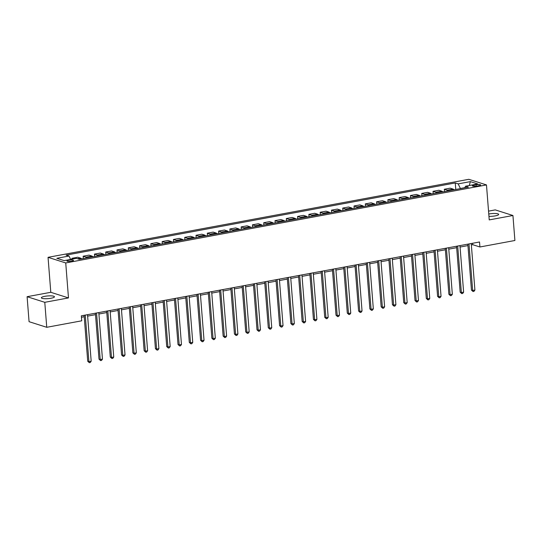 <?xml version="1.0" encoding="UTF-8"?>
<svg xmlns="http://www.w3.org/2000/svg" width="542" height="542" viewBox="0 0 542 542"><rect width="100%" height="100%" fill="white"/><g stroke="black" fill="none" stroke-linecap="round" stroke-linejoin="round"><path stroke-width="0.81" d="M50.962 298.263A6.558 1.355 -4.5 0 0 54.444 296.772A6.558 1.355 -4.5 0 0 44.844 296.318A6.558 1.355 -4.5 0 0 41.368 297.802A6.558 1.355 -4.5 0 0 50.962 298.263M488.952 216.346A6.558 1.355 -4.5 0 0 495.192 215.892A6.558 1.355 -4.5 0 0 498.667 214.402A6.558 1.355 -4.5 0 0 489.074 213.948A6.558 1.355 -4.5 0 0 488.769 214.002M71.761 261.224A3.279 0.677 -4.5 0 0 73.495 260.485A3.279 0.677 -4.5 0 0 68.699 260.255A3.279 0.677 -4.5 0 0 66.957 261A3.279 0.677 -4.5 0 0 71.761 261.224M27.1 296.698L44.783 302.314L68.482 297.924L50.799 292.301L27.1 296.698L29.065 321.684L46.748 327.3L81.734 320.81L81.341 315.817L479.521 241.983L479.914 246.983L514.9 240.492L512.935 215.506L495.252 209.889L488.545 211.136M50.799 292.301L48.048 257.328L468.796 179.307L486.479 184.924L65.731 262.945L48.048 257.328M476.045 184.747L474.06 185.113A3.177 0.657 -4.5 0 0 472.373 185.831A3.177 0.657 -4.5 0 0 477.021 186.055L479.006 185.689A3.177 0.657 -4.5 0 0 480.693 184.964A3.177 0.657 -4.5 0 0 476.045 184.747L476.161 186.184M464.84 187.654L460.388 188.48L458.159 183.88L455.266 182.959L66.117 255.119L69.01 256.034L70.65 259.435M458.159 183.88L470.348 181.617L477.705 183.955L465.517 186.218L464.765 187.81M69.01 256.034L56.822 258.297L64.18 260.634L76.368 258.371L79.261 259.293L468.41 187.132L465.517 186.218M44.783 302.314L46.748 327.3M68.482 297.924L65.731 262.945M486.479 184.924L489.23 219.903L512.935 215.506M471.357 244.957L472.746 244.699L479.914 246.983M81.456 317.26L84.22 316.745M87.628 316.115L95.507 314.651M98.908 314.021L106.794 312.558M110.195 311.928L118.081 310.464M121.483 309.834L129.362 308.371M132.77 307.741L140.649 306.277M144.057 305.647L151.936 304.191M155.344 303.554L163.223 302.097M166.631 301.46L174.51 300.004M177.918 299.374L185.798 297.91M189.199 297.28L197.085 295.817M200.486 295.187L208.372 293.723M211.773 293.093L219.652 291.63M223.06 291L230.939 289.536M234.347 288.906L242.227 287.443M245.634 286.813L253.514 285.356M256.922 284.719L264.801 283.263M268.202 282.626L276.088 281.169M279.489 280.539L287.375 279.076M290.776 278.446L298.656 276.982M302.063 276.352L309.943 274.889M313.351 274.259L321.23 272.795M324.638 272.165L332.517 270.702M335.925 270.072L343.804 268.608M347.205 267.978L355.091 266.515M358.492 265.885L366.378 264.428M369.779 263.791L377.659 262.335M381.067 261.698L388.946 260.241M392.354 259.611L400.233 258.148M403.641 257.518L411.52 256.054M414.928 255.424L422.807 253.961M426.215 253.331L434.095 251.867M437.496 251.237L445.382 249.774M448.783 249.144L456.669 247.68M460.07 247.05L467.949 245.594M472.631 243.263L472.746 244.699M455.266 182.959L455.781 189.476M453.986 189.808A4.099 1.816 -100.5 0 0 453.071 189.077L450.178 188.162L444.311 189.246L444.494 191.57M73.651 258.88L71.869 258.31L71.937 259.198M71.869 258.31L77.736 257.22L80.629 258.141A4.099 1.816 -100.5 0 1 81.544 258.873M86.957 257.863A4.099 1.816 -100.5 0 0 86.043 257.138L83.15 256.217L83.332 258.541M83.15 256.217L89.023 255.126L91.91 256.048A4.099 1.816 -100.5 0 1 92.831 256.779M98.244 255.77A4.099 1.816 -100.5 0 0 97.33 255.045L94.437 254.123L94.62 256.447M94.437 254.123L100.311 253.039L103.197 253.954A4.099 1.816 -100.5 0 1 104.118 254.686M109.531 253.683A4.099 1.816 -100.5 0 0 108.617 252.951L105.724 252.03L105.907 254.354M105.724 252.03L111.591 250.946L114.484 251.861A4.099 1.816 -100.5 0 1 115.399 252.592M120.819 251.59A4.099 1.816 -100.5 0 0 119.904 250.858L117.011 249.937L117.194 252.26M117.011 249.937L122.878 248.853L125.771 249.767A4.099 1.816 -100.5 0 1 126.686 250.499M132.106 249.496A4.099 1.816 -100.5 0 0 131.191 248.764L128.298 247.843L128.481 250.167M128.298 247.843L134.165 246.759L137.058 247.674A4.099 1.816 -100.5 0 1 137.973 248.405M143.393 247.403A4.099 1.816 -100.5 0 0 142.478 246.671L139.585 245.756L139.768 248.073M139.585 245.756L145.452 244.666L148.345 245.587A4.099 1.816 -100.5 0 1 149.26 246.312M154.68 245.309A4.099 1.816 -100.5 0 0 153.759 244.577L150.872 243.663L151.055 245.98M150.872 243.663L156.74 242.572L159.633 243.493A4.099 1.816 -100.5 0 1 160.547 244.218M165.96 243.216A4.099 1.816 -100.5 0 0 165.046 242.484L162.16 241.569L162.336 243.886M162.16 241.569L168.027 240.479L170.92 241.4A4.099 1.816 -100.5 0 1 171.834 242.125M177.248 241.122A4.099 1.816 -100.5 0 0 176.333 240.397L173.44 239.476L173.623 241.793M173.44 239.476L179.314 238.385L182.2 239.307A4.099 1.816 -100.5 0 1 183.121 240.038M188.535 239.029A4.099 1.816 -100.5 0 0 187.62 238.304L184.727 237.382L184.91 239.706M184.727 237.382L190.601 236.292L193.487 237.213A4.099 1.816 -100.5 0 1 194.402 237.945M199.822 236.935A4.099 1.816 -100.5 0 0 198.907 236.21L196.014 235.289L196.197 237.613M196.014 235.289L201.881 234.198L204.774 235.12A4.099 1.816 -100.5 0 1 205.689 235.851M211.109 234.849A4.099 1.816 -100.5 0 0 210.194 234.117L207.301 233.195L207.484 235.519M207.301 233.195L213.169 232.112L216.062 233.026A4.099 1.816 -100.5 0 1 216.976 233.758M222.396 232.755A4.099 1.816 -100.5 0 0 221.482 232.023L218.589 231.102L218.772 233.426M218.589 231.102L224.456 230.018L227.349 230.933A4.099 1.816 -100.5 0 1 228.263 231.664M233.683 230.662A4.099 1.816 -100.5 0 0 232.762 229.93L229.876 229.009L230.059 231.332M229.876 229.009L235.743 227.925L238.636 228.839A4.099 1.816 -100.5 0 1 239.55 229.571M244.97 228.568A4.099 1.816 -100.5 0 0 244.049 227.836L241.163 226.922L241.346 229.239M241.163 226.922L247.03 225.831L249.923 226.752A4.099 1.816 -100.5 0 1 250.838 227.477M256.251 226.475A4.099 1.816 -100.5 0 0 255.336 225.743L252.443 224.828L252.626 227.145M252.443 224.828L258.317 223.738L261.203 224.659A4.099 1.816 -100.5 0 1 262.125 225.384M267.538 224.381A4.099 1.816 -100.5 0 0 266.623 223.65L263.73 222.735L263.913 225.052M263.73 222.735L269.604 221.644L272.49 222.566A4.099 1.816 -100.5 0 1 273.412 223.29M278.825 222.288A4.099 1.816 -100.5 0 0 277.911 221.556L275.018 220.641L275.2 222.958M275.018 220.641L280.885 219.551L283.778 220.472A4.099 1.816 -100.5 0 1 284.692 221.204M290.112 220.194A4.099 1.816 -100.5 0 0 289.198 219.469L286.305 218.548L286.488 220.865M286.305 218.548L292.172 217.457L295.065 218.379A4.099 1.816 -100.5 0 1 295.979 219.11M301.399 218.101A4.099 1.816 -100.5 0 0 300.485 217.376L297.592 216.454L297.775 218.778M297.592 216.454L303.459 215.364L306.352 216.285A4.099 1.816 -100.5 0 1 307.267 217.017M312.687 216.007A4.099 1.816 -100.5 0 0 311.765 215.282L308.879 214.361L309.062 216.685M308.879 214.361L314.746 213.277L317.639 214.192A4.099 1.816 -100.5 0 1 318.554 214.923M323.974 213.921A4.099 1.816 -100.5 0 0 323.052 213.189L320.166 212.268L320.349 214.591M320.166 212.268L326.033 211.184L328.926 212.098A4.099 1.816 -100.5 0 1 329.841 212.83M335.254 211.827A4.099 1.816 -100.5 0 0 334.339 211.095L331.447 210.174L331.629 212.498M331.447 210.174L337.32 209.09L340.207 210.005A4.099 1.816 -100.5 0 1 341.128 210.736M346.541 209.734A4.099 1.816 -100.5 0 0 345.627 209.002L342.734 208.081L342.917 210.404M342.734 208.081L348.608 206.997L351.494 207.911A4.099 1.816 -100.5 0 1 352.415 208.643M357.828 207.64A4.099 1.816 -100.5 0 0 356.914 206.908L354.021 205.994L354.204 208.311M354.021 205.994L359.888 204.903L362.781 205.825A4.099 1.816 -100.5 0 1 363.696 206.549M369.116 205.547A4.099 1.816 -100.5 0 0 368.201 204.815L365.308 203.9L365.491 206.217M365.308 203.9L371.175 202.81L374.068 203.731A4.099 1.816 -100.5 0 1 374.983 204.456M380.403 203.453A4.099 1.816 -100.5 0 0 379.488 202.722L376.595 201.807L376.778 204.124M376.595 201.807L382.462 200.716L385.355 201.638A4.099 1.816 -100.5 0 1 386.27 202.362M391.69 201.36A4.099 1.816 -100.5 0 0 390.775 200.635L387.882 199.713L388.065 202.03M387.882 199.713L393.749 198.623L396.642 199.544A4.099 1.816 -100.5 0 1 397.557 200.276M402.977 199.266A4.099 1.816 -100.5 0 0 402.056 198.541L399.169 197.62L399.352 199.944M399.169 197.62L405.037 196.529L407.93 197.451A4.099 1.816 -100.5 0 1 408.844 198.182M414.264 197.173A4.099 1.816 -100.5 0 0 413.343 196.448L410.457 195.526L410.64 197.85M410.457 195.526L416.324 194.442L419.217 195.357A4.099 1.816 -100.5 0 1 420.131 196.089M425.545 195.086A4.099 1.816 -100.5 0 0 424.63 194.354L421.737 193.433L421.92 195.757M421.737 193.433L427.611 192.349L430.497 193.264A4.099 1.816 -100.5 0 1 431.418 193.995M436.832 192.993A4.099 1.816 -100.5 0 0 435.917 192.261L433.024 191.34L433.207 193.663M433.024 191.34L438.898 190.256L441.784 191.17A4.099 1.816 -100.5 0 1 442.699 191.902M448.119 190.899A4.099 1.816 -100.5 0 0 447.204 190.167L444.311 189.246M469.325 185.513L470.348 181.617M467.841 244.151L471.452 290.099L472.651 290.478L468.986 243.934M474.907 290.058L473.972 291.372L473.071 291.535L472.651 290.478L474.907 290.058L471.242 243.521M473.071 291.535L471.452 290.099M456.554 246.244L460.172 292.192L461.364 292.572L457.699 246.027M463.62 292.152L462.685 293.466L461.784 293.628L461.364 292.572L463.62 292.152L459.955 245.607M461.784 293.628L460.172 292.192M445.267 248.338L448.884 294.286L450.077 294.665L446.412 248.121M452.333 294.245L451.398 295.559L450.497 295.722L450.077 294.665L452.333 294.245L448.674 247.701M450.497 295.722L448.884 294.286M433.979 250.424L437.597 296.379L438.79 296.759L435.124 250.214M441.046 296.338L440.118 297.646L439.21 297.815L438.79 296.759L441.046 296.338L437.387 249.794M439.21 297.815L437.597 296.379M422.692 252.518L426.31 298.473L427.502 298.852L423.844 252.308M429.759 298.432L428.83 299.74L427.923 299.909L427.502 298.852L429.759 298.432L426.1 251.888M427.923 299.909L426.31 298.473M411.405 254.611L415.023 300.566L416.215 300.945L412.557 254.401M418.478 300.525L417.543 301.833L416.642 302.002L416.215 300.945L418.478 300.525L414.813 253.981M416.642 302.002L415.023 300.566M400.118 256.705L403.736 302.653L404.935 303.032L401.27 256.495M407.191 302.619L406.256 303.927L405.355 304.096L404.935 303.032L407.191 302.619L403.526 256.075M405.355 304.096L403.736 302.653M388.838 258.798L392.449 304.746L393.648 305.126L389.983 258.588M395.904 304.712L394.969 306.02L394.068 306.189L393.648 305.126L395.904 304.712L392.239 258.168M394.068 306.189L392.449 304.746M377.55 260.892L381.161 306.84L382.361 307.219L378.695 260.675M384.617 306.799L383.682 308.113L382.781 308.283L382.361 307.219L384.617 306.799L380.951 260.262M382.781 308.283L381.161 306.84M366.263 262.985L369.881 308.933L371.074 309.313L367.408 262.768M373.33 308.893L372.395 310.207L371.494 310.376L371.074 309.313L373.33 308.893L369.664 262.355M371.494 310.376L369.881 308.933M354.976 265.079L358.594 311.027L359.786 311.406L356.121 264.862M362.042 310.986L361.114 312.3L360.206 312.463L359.786 311.406L362.042 310.986L358.384 264.442M360.206 312.463L358.594 311.027M343.689 267.172L347.307 313.12L348.499 313.5L344.841 266.955M350.755 313.08L349.827 314.394L348.919 314.556L348.499 313.5L350.755 313.08L347.097 266.535M348.919 314.556L347.307 313.12M332.402 269.259L336.02 315.214L337.212 315.593L333.554 269.049M339.475 315.173L338.54 316.487L337.639 316.65L337.212 315.593L339.475 315.173L335.81 268.629M337.639 316.65L336.02 315.214M321.115 271.352L324.733 317.307L325.932 317.687L322.266 271.142M328.188 317.266L327.253 318.574L326.352 318.743L325.932 317.687L328.188 317.266L324.522 270.722M326.352 318.743L324.733 317.307M309.834 273.446L313.445 319.401L314.645 319.78L310.979 273.236M316.901 319.36L315.966 320.668L315.065 320.837L314.645 319.78L316.901 319.36L313.235 272.816M315.065 320.837L313.445 319.401M298.547 275.539L302.158 321.487L303.357 321.867L299.692 275.329M305.613 321.453L304.679 322.761L303.777 322.93L303.357 321.867L305.613 321.453L301.948 274.909M303.777 322.93L302.158 321.487M287.26 277.633L290.878 323.581L292.07 323.96L288.405 277.423M294.326 323.547L293.391 324.854L292.49 325.024L292.07 323.96L294.326 323.547L290.661 277.003M292.49 325.024L290.878 323.581M275.973 279.726L279.591 325.674L280.783 326.054L277.118 279.516M283.039 325.634L282.104 326.948L281.203 327.117L280.783 326.054L283.039 325.634L279.381 279.096M281.203 327.117L279.591 325.674M264.686 281.82L268.304 327.768L269.496 328.147L265.837 281.603M271.752 327.727L270.824 329.041L269.916 329.211L269.496 328.147L271.752 327.727L268.094 281.19M269.916 329.211L268.304 327.768M253.399 283.913L257.016 329.861L258.209 330.241L254.55 283.696M260.465 329.821L259.537 331.135L258.629 331.298L258.209 330.241L260.465 329.821L256.806 283.283M258.629 331.298L257.016 329.861M242.111 286.007L245.729 331.955L246.922 332.334L243.263 285.79M249.185 331.914L248.25 333.228L247.348 333.391L246.922 332.334L249.185 331.914L245.519 285.37M247.348 333.391L245.729 331.955M230.824 288.1L234.442 334.048L235.641 334.428L231.976 287.883M237.897 334.007L236.962 335.322L236.061 335.484L235.641 334.428L237.897 334.007L234.232 287.463M236.061 335.484L234.442 334.048M219.544 290.187L223.155 336.142L224.354 336.521L220.689 289.977M226.61 336.101L225.675 337.409L224.774 337.578L224.354 336.521L226.61 336.101L222.945 289.557M224.774 337.578L223.155 336.142M208.257 292.28L211.875 338.235L213.067 338.615L209.402 292.07M215.323 338.194L214.388 339.502L213.487 339.671L213.067 338.615L215.323 338.194L211.658 291.65M213.487 339.671L211.875 338.235M196.97 294.374L200.587 340.322L201.78 340.708L198.115 294.164M204.036 340.288L203.101 341.596L202.2 341.765L201.78 340.708L204.036 340.288L200.377 293.744M202.2 341.765L200.587 340.322M185.682 296.467L189.3 342.415L190.493 342.795L186.827 296.257M192.749 342.381L191.821 343.689L190.913 343.858L190.493 342.795L192.749 342.381L189.09 295.837M190.913 343.858L189.3 342.415M174.395 298.561L178.013 344.509L179.206 344.888L175.547 298.351M181.462 344.475L180.533 345.782L179.626 345.952L179.206 344.888L181.462 344.475L177.803 297.931M179.626 345.952L178.013 344.509M163.108 300.654L166.726 346.602L167.918 346.982L164.26 300.437M170.181 346.562L169.246 347.876L168.345 348.045L167.918 346.982L170.181 346.562L166.516 300.024M168.345 348.045L166.726 346.602M151.821 302.748L155.439 348.696L156.638 349.075L152.973 302.531M158.894 348.655L157.959 349.969L157.058 350.139L156.638 349.075L158.894 348.655L155.229 302.118M157.058 350.139L155.439 348.696M140.541 304.841L144.152 350.789L145.351 351.169L141.686 304.624M147.607 350.749L146.672 352.063L145.771 352.225L145.351 351.169L147.607 350.749L143.942 304.204M145.771 352.225L144.152 350.789M129.253 306.935L132.865 352.883L134.064 353.262L130.398 306.718M136.32 352.842L135.385 354.156L134.484 354.319L134.064 353.262L136.32 352.842L132.655 306.298M134.484 354.319L132.865 352.883M117.966 309.021L121.584 354.976L122.777 355.356L119.111 308.811M125.033 354.935L124.098 356.243L123.197 356.412L122.777 355.356L125.033 354.935L121.367 308.391M123.197 356.412L121.584 354.976M106.679 311.115L110.297 357.07L111.489 357.449L107.824 310.905M113.745 357.029L112.817 358.337L111.909 358.506L111.489 357.449L113.745 357.029L110.087 310.485M111.909 358.506L110.297 357.07M95.392 313.208L99.01 359.163L100.202 359.542L96.544 312.998M102.458 359.122L101.53 360.43L100.622 360.599L100.202 359.542L102.458 359.122L98.8 312.578M100.622 360.599L99.01 359.163M84.105 315.302L87.723 361.25L88.915 361.629L85.257 315.092M91.178 361.216L90.243 362.523L89.342 362.693L88.915 361.629L91.178 361.216L87.513 314.672M89.342 362.693L87.723 361.25M447.204 190.167L453.071 189.077M435.917 192.261L441.784 191.17M424.63 194.354L430.497 193.264M413.343 196.448L419.217 195.357M402.056 198.541L407.93 197.451M390.775 200.635L396.642 199.544M379.488 202.722L385.355 201.638M368.201 204.815L374.068 203.731M356.914 206.908L362.781 205.825M345.627 209.002L351.494 207.911M334.339 211.095L340.207 210.005M323.052 213.189L328.926 212.098M311.765 215.282L317.639 214.192M300.485 217.376L306.352 216.285M289.198 219.469L295.065 218.379M277.911 221.556L283.778 220.472M266.623 223.65L272.49 222.566M255.336 225.743L261.203 224.659M244.049 227.836L249.923 226.752M232.762 229.93L238.636 228.839M221.482 232.023L227.349 230.933M210.194 234.117L216.062 233.026M198.907 236.21L204.774 235.12M187.62 238.304L193.487 237.213M176.333 240.397L182.2 239.307M165.046 242.484L170.92 241.4M153.759 244.577L159.633 243.493M142.478 246.671L148.345 245.587M131.191 248.764L137.058 247.674M119.904 250.858L125.771 249.767M108.617 252.951L114.484 251.861M97.33 255.045L103.197 253.954M86.043 257.138L91.91 256.048M77.472 258.724L80.629 258.141M474.148 186.279L474.06 185.113"/></g></svg>
